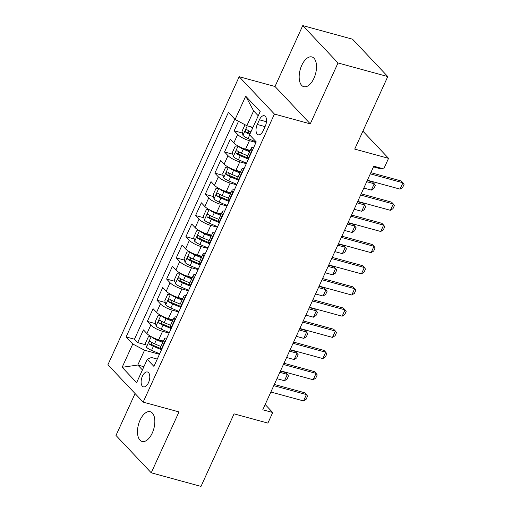 <?xml version="1.0" encoding="UTF-8"?>
<svg xmlns="http://www.w3.org/2000/svg" width="512" height="512" viewBox="0 0 512 512"><rect width="100%" height="100%" fill="white"/><g stroke="black" fill="none" stroke-linecap="round" stroke-linejoin="round"><path stroke-width="0.77" d="M152.256 433.056A15.418 7.955 -74.7 0 0 150.221 411.718A15.418 7.955 -74.7 0 0 140.064 420.128A15.418 7.955 -74.7 0 0 142.099 441.459A15.418 7.955 -74.7 0 0 152.256 433.056M313.939 78.278A15.418 7.955 -74.7 0 0 311.904 56.947A15.418 7.955 -74.7 0 0 301.741 65.357A15.418 7.955 -74.7 0 0 303.776 86.688A15.418 7.955 -74.7 0 0 313.939 78.278M148.499 382.656A7.706 3.974 -74.7 0 0 147.482 371.994A7.706 3.974 -74.7 0 0 142.406 376.198A7.706 3.974 -74.7 0 0 143.424 386.861A7.706 3.974 -74.7 0 0 148.499 382.656M135.072 393.555L115.987 435.443L151.238 472.806L201.005 486.4L234.061 413.856L267.898 423.098L272.723 412.512L265.178 404.512M239.181 76.71L107.91 364.762L143.162 402.125L274.432 114.074L239.181 76.71L275.008 86.496L310.266 123.859L338.016 62.97L302.758 25.6L275.008 86.496M302.758 25.6L352.525 39.194L387.776 76.557L354.72 149.101L388.557 158.342L362.899 131.149M338.016 62.97L387.776 76.557M238.509 121.293L234.176 130.79L242.438 133.05M250.227 150.438L245.568 149.165A9.632 2.477 -155.5 0 1 233.798 142.95L230.317 139.264L224.525 151.974L232.787 154.227M240.576 171.616L235.917 170.342A9.632 2.477 24.5 0 1 224.141 164.128L220.666 160.442L214.874 173.152L223.136 175.411M230.925 192.8L226.266 191.526A9.632 2.477 24.5 0 1 214.49 185.312L211.014 181.626L205.222 194.336L213.485 196.589M221.267 213.978L216.614 212.704A9.632 2.477 24.5 0 1 204.838 206.49L201.363 202.803L195.571 215.514L203.827 217.773M211.616 235.155L206.957 233.888A9.632 2.477 24.5 0 1 195.187 227.674L191.706 223.987L185.914 236.691L194.176 238.95M201.965 256.339L197.306 255.066A9.632 2.477 24.5 0 1 185.536 248.851L182.054 245.165L176.262 257.875L184.525 260.128M192.314 277.517L187.654 276.25A9.632 2.477 24.5 0 1 175.878 270.035L172.403 266.349L166.611 279.053L174.874 281.312M182.662 298.701L178.003 297.427A9.632 2.477 24.5 0 1 166.227 291.213L162.752 287.526L156.96 300.237L165.222 302.49M173.005 319.878L168.352 318.605A9.632 2.477 24.5 0 1 156.576 312.39L153.101 308.71L147.309 321.414L155.565 323.674M388.557 158.342L383.731 168.934L373.779 166.214L262.771 409.792L272.723 412.512M259.392 119.802L257.267 124.461A7.469 3.853 -74.7 0 0 258.253 134.797A7.469 3.853 -74.7 0 0 263.174 130.72L265.299 126.061A7.469 3.853 -74.7 0 0 264.314 115.731A7.469 3.853 -74.7 0 0 259.392 119.802L266.477 121.734M157.267 359.085L151.405 357.485L147.258 359.347L153.926 366.419L256.243 141.907L249.568 134.835L260.186 111.539L245.709 96.186L235.091 119.488L228.416 112.416L126.106 336.928L132.774 344L144.544 350.214L137.786 365.037L142.426 369.952M147.258 359.347L136.634 382.65L122.157 367.296L132.774 344M169.107 333.107L162.56 331.315A9.632 2.477 -155.5 0 1 150.784 325.101L147.309 321.414M163.354 341.062L158.694 339.789L162.56 331.315M178.758 311.923L172.211 310.138A9.632 2.477 -155.5 0 1 160.435 303.923L156.96 300.237M188.41 290.746L181.862 288.954A9.632 2.477 -155.5 0 1 170.086 282.739L166.611 279.053M198.061 269.562L191.514 267.776A9.632 2.477 -155.5 0 1 179.744 261.562L176.262 257.875M207.718 248.384L201.165 246.592A9.632 2.477 -155.5 0 1 189.395 240.378L185.914 236.691M217.37 227.2L210.822 225.414A9.632 2.477 -155.5 0 1 199.046 219.2L195.571 215.514M227.021 206.022L220.474 204.23A9.632 2.477 -155.5 0 1 208.698 198.016L205.222 194.336M236.672 184.838L230.125 183.053A9.632 2.477 -155.5 0 1 218.349 176.838L214.874 173.152M246.323 163.661L239.776 161.875A9.632 2.477 -155.5 0 1 228.006 155.661L224.525 151.974M255.981 142.483L249.427 140.691A9.632 2.477 -155.5 0 1 237.658 134.477L234.176 130.79M234.758 119.136L134.464 339.213L137.651 342.598L145.914 344.851M158.694 339.789A9.632 2.477 24.5 0 1 146.925 333.574L143.443 329.888L137.651 342.598M248.608 158.65L248.275 158.298A9.632 2.477 -155.5 0 1 247.475 156.48L251.334 148.006A9.632 2.477 -155.5 0 1 253.709 147.456M252.467 150.176L252.141 149.83A9.632 2.477 -155.5 0 1 251.334 148.006M242.816 171.36L242.49 171.008A9.632 2.477 -155.5 0 1 241.683 169.19A9.632 2.477 -155.5 0 1 244.058 168.634M241.683 169.19L237.818 177.658A9.632 2.477 24.5 0 0 238.624 179.482L238.957 179.834M233.165 192.538L232.832 192.192A9.632 2.477 -155.5 0 1 232.032 190.368A9.632 2.477 -155.5 0 1 234.406 189.818M232.032 190.368L228.166 198.842A9.632 2.477 24.5 0 0 228.973 200.659L229.306 201.011M223.514 213.722L223.181 213.37A9.632 2.477 -155.5 0 1 222.374 211.552A9.632 2.477 -155.5 0 1 224.755 210.995M222.374 211.552L218.515 220.019A9.632 2.477 24.5 0 0 219.322 221.843L219.654 222.195M213.862 234.899L213.53 234.547A9.632 2.477 -155.5 0 1 212.723 232.73A9.632 2.477 -155.5 0 1 215.104 232.179M212.723 232.73L208.864 241.203A9.632 2.477 24.5 0 0 209.67 243.021L209.997 243.373M204.205 256.083L203.878 255.731A9.632 2.477 -155.5 0 1 203.072 253.907A9.632 2.477 -155.5 0 1 205.446 253.357M203.072 253.907L199.213 262.381A9.632 2.477 24.5 0 0 200.013 264.205L200.346 264.55M194.554 277.261L194.227 276.909A9.632 2.477 -155.5 0 1 193.421 275.091A9.632 2.477 -155.5 0 1 195.795 274.534M193.421 275.091L189.555 283.565A9.632 2.477 24.5 0 0 190.362 285.382L190.694 285.734M184.902 298.445L184.57 298.093A9.632 2.477 -155.5 0 1 183.77 296.269A9.632 2.477 -155.5 0 1 186.144 295.718M183.77 296.269L179.904 304.742A9.632 2.477 24.5 0 0 180.71 306.566L181.043 306.912M175.251 319.622L174.918 319.27A9.632 2.477 -155.5 0 1 174.112 317.453A9.632 2.477 -155.5 0 1 176.493 316.896M174.112 317.453L170.253 325.926A9.632 2.477 24.5 0 0 171.059 327.744L171.392 328.096M165.6 340.8L165.267 340.454A9.632 2.477 -155.5 0 1 164.461 338.63A9.632 2.477 -155.5 0 1 166.842 338.08M164.461 338.63L160.602 347.104A9.632 2.477 24.5 0 0 161.408 348.922L161.734 349.274M258.253 115.789L253.619 110.874L246.861 125.702L235.091 119.488M252.973 127.373L246.861 125.702M310.266 123.859L274.432 114.074M151.238 472.806L178.989 411.917L143.162 402.125M143.898 366.707L137.786 365.037L122.157 367.296M159.456 354.285L144.544 350.214M134.464 339.213L126.106 336.928M253.619 110.874L245.709 96.186M370.298 173.856L402.944 182.778L404.09 184.314L402.643 187.488L400.045 189.126L367.398 180.211M400.045 189.126L402.944 182.778L401.229 180.96L370.842 172.659M245.363 124.909L244.934 124.922L242.035 131.277L242.976 135.418A6.381 1.645 24.5 0 0 248.09 138.547L256.198 142.003M250.259 126.63A6.381 1.645 24.5 0 0 252.742 127.885M250.08 133.715L249.984 133.67A3.251 0.838 -155.5 0 1 248.64 132.998L248.102 131.11M250.906 131.904A6.381 1.645 -155.5 0 1 246.931 129.677C245.485 129.651 245.101 130.502 245.773 132.218A6.381 1.645 24.5 0 0 249.747 134.451M373.478 166.88L380.992 168.934L381.293 168.269M380.992 168.934L381.818 168.41M360.64 195.04L393.293 203.955L394.438 205.491L392.992 208.672L390.394 210.31L357.747 201.395M390.394 210.31L393.293 203.955L391.578 202.138L361.19 193.837M350.989 216.218L383.635 225.139L384.787 226.675L383.341 229.85L380.742 231.488L348.096 222.573M380.742 231.488L383.635 225.139L381.92 223.315L351.539 215.021M341.338 237.402L373.984 246.317L375.136 247.853L373.69 251.034L371.091 252.672L338.445 243.75M371.091 252.672L373.984 246.317L372.269 244.499L341.882 236.198M331.686 258.579L364.333 267.494L365.485 269.037L364.032 272.211L361.44 273.85L328.787 264.934M361.44 273.85L364.333 267.494L362.618 265.677L332.23 257.382M238.029 146.01L235.283 146.106L232.384 152.454L233.325 156.595A6.381 1.645 24.5 0 0 238.438 159.731L246.547 163.181M238.323 146.176A6.381 1.645 24.5 0 0 243.264 149.139L249.594 151.834M245.024 149.005L249.926 151.098M247.757 155.859L241.434 153.165A6.381 1.645 -155.5 0 1 237.28 150.854C235.834 150.835 235.45 151.68 236.122 153.395A6.381 1.645 24.5 0 0 240.275 155.706L248.378 159.155M248.179 158.189L240.326 154.848A3.251 0.838 -155.5 0 1 238.982 154.176L238.445 152.288M363.821 188.058L371.341 190.112L374.234 183.757L366.72 181.702M371.341 190.112L373.933 188.474L375.386 185.293L372.518 181.939L367.264 180.506M228.371 167.187L225.626 167.283L222.733 173.638L223.674 177.779A6.381 1.645 24.5 0 0 228.787 180.909L236.89 184.358M228.672 167.354A6.381 1.645 24.5 0 0 233.613 170.317L239.936 173.011M235.366 170.189L240.275 172.275M238.106 177.037L231.782 174.342A6.381 1.645 -155.5 0 1 227.629 172.032C226.182 172.013 225.792 172.858 226.47 174.579A6.381 1.645 24.5 0 0 230.624 176.883L238.726 180.339M238.528 179.373L230.675 176.032A3.251 0.838 -155.5 0 1 229.331 175.36L228.794 173.472M354.17 209.242L361.69 211.29L364.582 204.941L357.069 202.886M361.69 211.29L364.282 209.651L365.734 206.477L362.867 203.123L357.613 201.683M218.72 188.371L215.974 188.467L213.082 194.816L214.022 198.957A6.381 1.645 24.5 0 0 219.136 202.093L227.238 205.542M219.021 188.538A6.381 1.645 24.5 0 0 223.962 191.501L230.285 194.195M225.715 191.366L230.624 193.459M228.454 198.221L222.125 195.526A6.381 1.645 -155.5 0 1 217.971 193.216C216.525 193.197 216.141 194.042 216.813 195.757A6.381 1.645 24.5 0 0 220.966 198.067L229.075 201.517M228.87 200.55L221.024 197.21A3.251 0.838 -155.5 0 1 219.68 196.538L219.142 194.65M344.518 230.419L352.032 232.474L354.931 226.118L347.411 224.064M352.032 232.474L354.63 230.835L356.077 227.654L353.216 224.301L347.962 222.867M209.069 209.549L206.323 209.645L203.43 216L204.371 220.134A6.381 1.645 24.5 0 0 209.485 223.27L217.587 226.72M209.37 209.715A6.381 1.645 24.5 0 0 214.31 212.678L220.634 215.373M216.064 212.55L220.966 214.637M218.797 219.398L212.474 216.704A6.381 1.645 -155.5 0 1 208.32 214.394C206.874 214.374 206.49 215.219 207.162 216.934A6.381 1.645 24.5 0 0 211.315 219.245L219.424 222.694M219.219 221.734L211.373 218.394A3.251 0.838 -155.5 0 1 210.029 217.722L209.491 215.834M334.867 251.603L342.381 253.651L345.28 247.296L337.76 245.248M342.381 253.651L344.979 252.013L346.426 248.838L343.565 245.478L338.31 244.045M322.035 279.757L354.682 288.678L355.827 290.214L354.381 293.395L351.782 295.034L319.136 286.112M351.782 295.034L354.682 288.678L352.966 286.861L322.579 278.56M199.418 230.733L196.672 230.822L193.773 237.178L194.714 241.318A6.381 1.645 24.5 0 0 199.827 244.454L207.936 247.904M199.712 230.899A6.381 1.645 24.5 0 0 204.653 233.862L210.982 236.557M206.413 233.728L211.315 235.821M209.146 240.576L202.822 237.888A6.381 1.645 -155.5 0 1 198.669 235.578C197.222 235.552 196.838 236.403 197.51 238.118A6.381 1.645 24.5 0 0 201.664 240.429L209.766 243.878M209.568 242.912L201.722 239.571A3.251 0.838 -155.5 0 1 200.378 238.899L199.84 237.011M325.216 272.781L332.73 274.835L335.622 268.48L328.109 266.426M332.73 274.835L335.328 273.197L336.774 270.016L333.907 266.662L328.653 265.229M312.378 300.941L345.03 309.856L346.176 311.398L344.73 314.573L342.131 316.211L309.485 307.296M342.131 316.211L345.03 309.856L343.315 308.038L312.928 299.738M189.766 251.91L187.021 252.006L184.122 258.362L185.062 262.496A6.381 1.645 24.5 0 0 190.176 265.632L198.285 269.082M190.061 252.077A6.381 1.645 24.5 0 0 195.002 255.04L201.331 257.734M196.762 254.912L201.664 256.998M199.494 261.76L193.171 259.066A6.381 1.645 -155.5 0 1 189.018 256.755C187.571 256.736 187.187 257.581 187.859 259.296A6.381 1.645 24.5 0 0 192.013 261.606L200.115 265.056M199.917 264.096L192.064 260.755A3.251 0.838 -155.5 0 1 190.72 260.083L190.182 258.189M315.558 293.958L323.078 296.013L325.971 289.658L318.458 287.61M323.078 296.013L325.67 294.374L327.123 291.2L324.256 287.84L319.002 286.406M302.726 322.118L335.373 331.04L336.525 332.576L335.078 335.75L332.48 337.395L299.834 328.474M332.48 337.395L335.373 331.04L333.658 329.222L303.277 320.922M180.109 273.094L177.363 273.184L174.47 279.539L175.411 283.68A6.381 1.645 24.5 0 0 180.525 286.81L188.627 290.266M180.41 273.261A6.381 1.645 24.5 0 0 185.35 276.224L191.674 278.912M187.104 276.09L192.013 278.176M189.843 282.938L183.52 280.25A6.381 1.645 -155.5 0 1 179.366 277.939C177.92 277.914 177.53 278.765 178.208 280.48A6.381 1.645 24.5 0 0 182.362 282.79L190.464 286.24M190.266 285.274L182.413 281.933A3.251 0.838 -155.5 0 1 181.069 281.261L180.531 279.373M305.907 315.142L313.427 317.197L316.32 310.842L308.806 308.787M313.427 317.197L316.019 315.552L317.472 312.378L314.605 309.024L309.35 307.584M293.075 343.302L325.722 352.218L326.874 353.754L325.427 356.934L322.829 358.573L290.182 349.658M322.829 358.573L325.722 352.218L324.006 350.4L293.619 342.099M170.458 294.272L167.712 294.368L164.819 300.723L165.76 304.858A6.381 1.645 24.5 0 0 170.874 307.994L178.976 311.443M170.758 294.438A6.381 1.645 24.5 0 0 175.699 297.402L182.022 300.096M177.453 297.274L182.362 299.36M180.192 304.122L173.862 301.427A6.381 1.645 -155.5 0 1 169.709 299.117C168.262 299.098 167.878 299.942 168.55 301.658A6.381 1.645 24.5 0 0 172.704 303.968L180.813 307.418M180.608 306.458L172.762 303.11A3.251 0.838 -155.5 0 1 171.418 302.438L170.88 300.55M296.256 336.32L303.77 338.374L306.669 332.019L299.149 329.965M303.77 338.374L306.368 336.736L307.814 333.562L304.954 330.202L299.699 328.768M283.424 364.48L316.07 373.402L317.222 374.938L315.77 378.112L313.178 379.75L280.525 370.835M313.178 379.75L316.07 373.402L314.355 371.584L283.968 363.283M160.806 315.456L158.061 315.546L155.168 321.901L156.109 326.042A6.381 1.645 24.5 0 0 161.222 329.171L169.325 332.627M161.107 315.616A6.381 1.645 24.5 0 0 166.048 318.586L172.371 321.274M167.802 318.451L172.704 320.538M170.534 325.299L164.211 322.605A6.381 1.645 -155.5 0 1 160.058 320.301C158.611 320.275 158.227 321.126 158.899 322.842A6.381 1.645 24.5 0 0 163.053 325.152L171.162 328.602M170.957 327.635L163.11 324.294A3.251 0.838 -155.5 0 1 161.766 323.622L161.229 321.734M286.605 357.504L294.118 359.552L297.018 353.203L289.498 351.149M294.118 359.552L296.717 357.914L298.163 354.739L295.302 351.386L290.048 349.946M273.773 385.664L306.419 394.579L307.565 396.115L306.118 399.296L303.52 400.934L270.874 392.019M303.52 400.934L306.419 394.579L304.704 392.762L274.317 384.461M151.155 336.634L148.41 336.73L145.51 343.078L146.451 347.219A6.381 1.645 24.5 0 0 151.565 350.355L159.674 353.805M151.45 336.8A6.381 1.645 24.5 0 0 156.39 339.763L162.72 342.458M158.15 339.629L163.053 341.722M160.883 346.483L154.56 343.789A6.381 1.645 -155.5 0 1 150.406 341.478C148.96 341.459 148.576 342.304 149.248 344.019A6.381 1.645 24.5 0 0 153.402 346.33L161.504 349.779M161.306 348.813L153.459 345.472A3.251 0.838 -155.5 0 1 152.115 344.8L151.578 342.912M276.954 378.682L284.467 380.736L287.36 374.381L279.846 372.326M284.467 380.736L287.066 379.098L288.512 375.917L285.645 372.563L280.39 371.13M168.352 318.605L172.211 310.138M178.003 297.427L181.862 288.954M187.654 276.25L191.514 267.776M197.306 255.066L201.165 246.592M206.957 233.888L210.822 225.414M216.614 212.704L220.474 204.23M226.266 191.526L230.125 183.053M235.917 170.342L239.776 161.875M245.568 149.165L249.427 140.691M233.798 142.95L237.658 134.477M146.925 333.574L150.784 325.101M156.576 312.39L160.435 303.923M166.227 291.213L170.086 282.739M175.878 270.035L179.744 261.562M185.536 248.851L189.395 240.378M195.187 227.674L199.046 219.2M204.838 206.49L208.698 198.016M214.49 185.312L218.349 176.838M224.141 164.128L228.006 155.661M248.275 158.298L252.141 149.83M238.624 179.482L242.49 171.008M228.973 200.659L232.832 192.192M219.322 221.843L223.181 213.37M209.67 243.021L213.53 234.547M200.013 264.205L203.878 255.731M190.362 285.382L194.227 276.909M180.71 306.566L184.57 298.093M171.059 327.744L174.918 319.27M161.408 348.922L165.267 340.454M265.056 126.592L257.267 124.461M247.283 125.818L242.957 135.309M249.715 134.989L248.09 138.547M248.64 132.998L245.773 132.218M238.067 146.035L233.299 156.493M240.275 155.706L238.438 159.731M243.264 149.139L241.434 153.165M238.982 154.176L236.122 153.395M228.416 167.213L223.648 177.67M230.624 176.883L228.787 180.909M233.613 170.317L231.782 174.342M229.331 175.36L226.47 174.579M218.765 188.397L213.997 198.854M220.966 198.067L219.136 202.093M223.962 191.501L222.125 195.526M219.68 196.538L216.813 195.757M209.114 209.574L204.346 220.032M211.315 219.245L209.485 223.27M214.31 212.678L212.474 216.704M210.029 217.722L207.162 216.934M199.456 230.752L194.694 241.216M201.664 240.429L199.827 244.454M204.653 233.862L202.822 237.888M200.378 238.899L197.51 238.118M189.805 251.936L185.037 262.394M192.013 261.606L190.176 265.632M195.002 255.04L193.171 259.066M190.72 260.083L187.859 259.296M180.154 273.114L175.386 283.578M182.362 282.79L180.525 286.81M185.35 276.224L183.52 280.25M181.069 281.261L178.208 280.48M170.502 294.298L165.734 304.755M172.704 303.968L170.874 307.994M175.699 297.402L173.862 301.427M171.418 302.438L168.55 301.658M160.851 315.475L156.083 325.933M163.053 325.152L161.222 329.171M166.048 318.586L164.211 322.605M161.766 323.622L158.899 322.842M151.194 336.659L146.432 347.117M153.402 346.33L151.565 350.355M156.39 339.763L154.56 343.789M152.115 344.8L149.248 344.019"/></g></svg>

